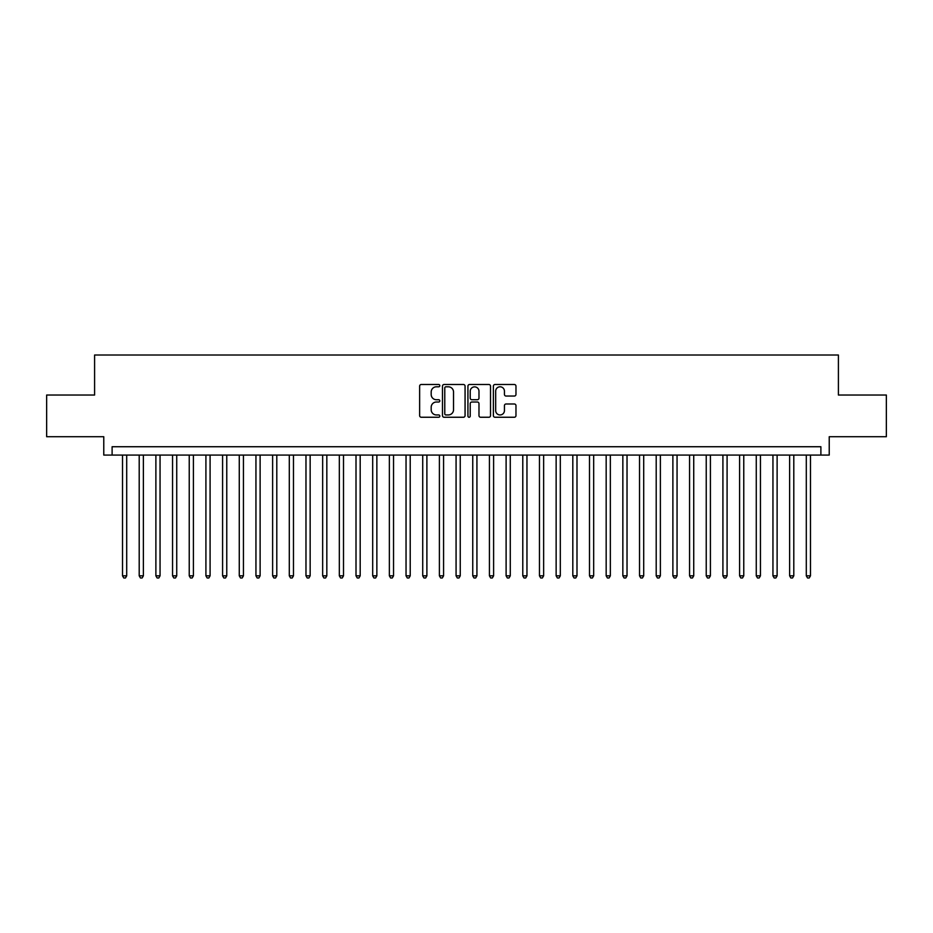 <?xml version="1.0" encoding="UTF-8"?>
<svg xmlns="http://www.w3.org/2000/svg" width="933" height="933" viewBox="0 0 933 933"><rect width="100%" height="100%" fill="white"/><g stroke="black" fill="none" stroke-linecap="round" stroke-linejoin="round"><path stroke-width="1.4" d="M439.816 385.656A1.143 1.143 0 0 0 438.673 384.501L421.273 384.501A1.633 1.633 0 0 0 419.64 386.145L419.64 415.605A1.633 1.633 0 0 0 421.273 417.249L438.673 417.249A1.143 1.143 0 0 0 439.816 416.095A1.143 1.143 0 0 0 438.673 414.952L436.422 414.952A5.236 5.236 0 0 1 431.186 409.715L431.186 407.255A5.236 5.236 0 0 1 436.422 402.018L438.673 402.018A1.143 1.143 0 0 0 439.816 400.875A1.143 1.143 0 0 0 438.673 399.732L436.422 399.732A5.236 5.236 0 0 1 431.186 394.496L431.186 392.035A5.236 5.236 0 0 1 436.422 386.798L438.673 386.798A1.143 1.143 0 0 0 439.816 385.656M514.34 396.047A1.633 1.633 0 0 0 515.972 394.414L515.972 386.145A1.633 1.633 0 0 0 514.34 384.501L495.026 384.501A1.633 1.633 0 0 0 493.382 386.145L493.382 415.605A1.633 1.633 0 0 0 495.026 417.249L514.34 417.249A1.633 1.633 0 0 0 515.972 415.605L515.972 405.622A1.633 1.633 0 0 0 514.34 403.989L506.071 403.989A1.633 1.633 0 0 0 504.438 405.622L504.438 410.578A4.373 4.373 0 0 1 500.053 414.952A4.373 4.373 0 0 1 495.68 410.578L495.68 391.172A4.373 4.373 0 0 1 500.053 386.798A4.373 4.373 0 0 1 504.438 391.172L504.438 394.414A1.633 1.633 0 0 0 506.071 396.047L514.34 396.047M820.888 455.071L829.227 455.071L829.227 436.726L886.35 436.726L886.35 395.032L838.405 395.032L838.405 355.018L94.595 355.018L94.595 395.032L46.65 395.032L46.65 436.726L103.773 436.726L103.773 455.071L820.888 455.071L820.888 446.732L112.112 446.732L112.112 455.071M465.066 386.145A1.633 1.633 0 0 0 463.433 384.501L444.12 384.501A1.633 1.633 0 0 0 442.475 386.145L442.475 415.605A1.633 1.633 0 0 0 444.12 417.249L463.433 417.249A1.633 1.633 0 0 0 465.066 415.605L465.066 386.145M469.567 384.501L488.88 384.501A1.633 1.633 0 0 1 490.525 386.145L490.525 415.605A1.633 1.633 0 0 1 488.88 417.249L480.623 417.249A1.633 1.633 0 0 1 478.979 415.605L478.979 403.662A1.633 1.633 0 0 0 477.346 402.018L471.865 402.018A1.633 1.633 0 0 0 470.22 403.662L470.22 416.095A1.143 1.143 0 0 1 469.077 417.249A1.143 1.143 0 0 1 467.934 416.095L467.934 386.145A1.633 1.633 0 0 1 469.567 384.501M445.916 386.798A1.143 1.143 0 0 0 444.773 387.941L444.773 413.809A1.143 1.143 0 0 0 445.916 414.952L448.283 414.952A5.236 5.236 0 0 0 453.531 409.715L453.531 392.035A5.236 5.236 0 0 0 448.283 386.798L445.916 386.798M478.979 391.254A4.373 4.373 0 0 0 474.605 386.88A4.373 4.373 0 0 0 470.22 391.254L470.22 398.088A1.633 1.633 0 0 0 471.865 399.732L477.346 399.732A1.633 1.633 0 0 0 478.979 398.088L478.979 391.254M122.526 455.071L122.526 575.824L126.701 575.824L126.701 455.071M126.701 575.824L125.454 577.982L123.786 577.982L122.526 575.824M139.204 455.071L139.204 575.824L143.379 575.824L143.379 455.071M143.379 575.824L142.131 577.982L140.463 577.982L139.204 575.824M155.881 455.071L155.881 575.824L160.056 575.824L160.056 455.071M160.056 575.824L158.808 577.982L157.141 577.982L155.881 575.824M172.558 455.071L172.558 575.824L176.734 575.824L176.734 455.071M176.734 575.824L175.486 577.982L173.818 577.982L172.558 575.824M189.236 455.071L189.236 575.824L193.411 575.824L193.411 455.071M193.411 575.824L192.163 577.982L190.495 577.982L189.236 575.824M205.913 455.071L205.913 575.824L210.088 575.824L210.088 455.071M210.088 575.824L208.84 577.982L207.173 577.982L205.913 575.824M222.59 455.071L222.59 575.824L226.766 575.824L226.766 455.071M226.766 575.824L225.518 577.982L223.85 577.982L222.59 575.824M239.268 455.071L239.268 575.824L243.443 575.824L243.443 455.071M243.443 575.824L242.195 577.982L240.527 577.982L239.268 575.824M255.945 455.071L255.945 575.824L260.12 575.824L260.12 455.071M260.12 575.824L258.873 577.982L257.205 577.982L255.945 575.824M272.623 455.071L272.623 575.824L276.798 575.824L276.798 455.071M276.798 575.824L275.55 577.982L273.882 577.982L272.623 575.824M289.3 455.071L289.3 575.824L293.475 575.824L293.475 455.071M293.475 575.824L292.227 577.982L290.56 577.982L289.3 575.824M305.977 455.071L305.977 575.824L310.153 575.824L310.153 455.071M310.153 575.824L308.905 577.982L307.237 577.982L305.977 575.824M322.655 455.071L322.655 575.824L326.83 575.824L326.83 455.071M326.83 575.824L325.582 577.982L323.914 577.982L322.655 575.824M339.332 455.071L339.332 575.824L343.507 575.824L343.507 455.071M343.507 575.824L342.259 577.982L340.592 577.982L339.332 575.824M356.009 455.071L356.009 575.824L360.185 575.824L360.185 455.071M360.185 575.824L358.937 577.982L357.269 577.982L356.009 575.824M372.687 455.071L372.687 575.824L376.862 575.824L376.862 455.071M376.862 575.824L375.614 577.982L373.946 577.982L372.687 575.824M389.364 455.071L389.364 575.824L393.539 575.824L393.539 455.071M393.539 575.824L392.292 577.982L390.624 577.982L389.364 575.824M406.042 455.071L406.042 575.824L410.217 575.824L410.217 455.071M410.217 575.824L408.969 577.982L407.301 577.982L406.042 575.824M422.719 455.071L422.719 575.824L426.894 575.824L426.894 455.071M426.894 575.824L425.646 577.982L423.979 577.982L422.719 575.824M439.396 455.071L439.396 575.824L443.572 575.824L443.572 455.071M443.572 575.824L442.324 577.982L440.656 577.982L439.396 575.824M456.074 455.071L456.074 575.824L460.249 575.824L460.249 455.071M460.249 575.824L459.001 577.982L457.333 577.982L456.074 575.824M472.751 455.071L472.751 575.824L476.926 575.824L476.926 455.071M476.926 575.824L475.667 577.982L473.999 577.982L472.751 575.824M489.428 455.071L489.428 575.824L493.604 575.824L493.604 455.071M493.604 575.824L492.344 577.982L490.676 577.982L489.428 575.824M506.106 455.071L506.106 575.824L510.281 575.824L510.281 455.071M510.281 575.824L509.021 577.982L507.354 577.982L506.106 575.824M522.783 455.071L522.783 575.824L526.958 575.824L526.958 455.071M526.958 575.824L525.699 577.982L524.031 577.982L522.783 575.824M539.461 455.071L539.461 575.824L543.636 575.824L543.636 455.071M543.636 575.824L542.376 577.982L540.708 577.982L539.461 575.824M556.138 455.071L556.138 575.824L560.313 575.824L560.313 455.071M560.313 575.824L559.054 577.982L557.386 577.982L556.138 575.824M572.815 455.071L572.815 575.824L576.991 575.824L576.991 455.071M576.991 575.824L575.731 577.982L574.063 577.982L572.815 575.824M589.493 455.071L589.493 575.824L593.668 575.824L593.668 455.071M593.668 575.824L592.408 577.982L590.741 577.982L589.493 575.824M606.17 455.071L606.17 575.824L610.345 575.824L610.345 455.071M610.345 575.824L609.086 577.982L607.418 577.982L606.17 575.824M622.847 455.071L622.847 575.824L627.023 575.824L627.023 455.071M627.023 575.824L625.763 577.982L624.095 577.982L622.847 575.824M639.525 455.071L639.525 575.824L643.7 575.824L643.7 455.071M643.7 575.824L642.44 577.982L640.773 577.982L639.525 575.824M656.202 455.071L656.202 575.824L660.377 575.824L660.377 455.071M660.377 575.824L659.118 577.982L657.45 577.982L656.202 575.824M672.88 455.071L672.88 575.824L677.055 575.824L677.055 455.071M677.055 575.824L675.795 577.982L674.127 577.982L672.88 575.824M689.557 455.071L689.557 575.824L693.732 575.824L693.732 455.071M693.732 575.824L692.473 577.982L690.805 577.982L689.557 575.824M706.234 455.071L706.234 575.824L710.41 575.824L710.41 455.071M710.41 575.824L709.15 577.982L707.482 577.982L706.234 575.824M722.912 455.071L722.912 575.824L727.087 575.824L727.087 455.071M727.087 575.824L725.827 577.982L724.16 577.982L722.912 575.824M739.589 455.071L739.589 575.824L743.764 575.824L743.764 455.071M743.764 575.824L742.505 577.982L740.837 577.982L739.589 575.824M756.266 455.071L756.266 575.824L760.442 575.824L760.442 455.071M760.442 575.824L759.182 577.982L757.514 577.982L756.266 575.824M772.944 455.071L772.944 575.824L777.119 575.824L777.119 455.071M777.119 575.824L775.859 577.982L774.192 577.982L772.944 575.824M789.621 455.071L789.621 575.824L793.796 575.824L793.796 455.071M793.796 575.824L792.537 577.982L790.869 577.982L789.621 575.824M806.299 455.071L806.299 575.824L810.474 575.824L810.474 455.071M810.474 575.824L809.214 577.982L807.546 577.982L806.299 575.824"/></g></svg>
